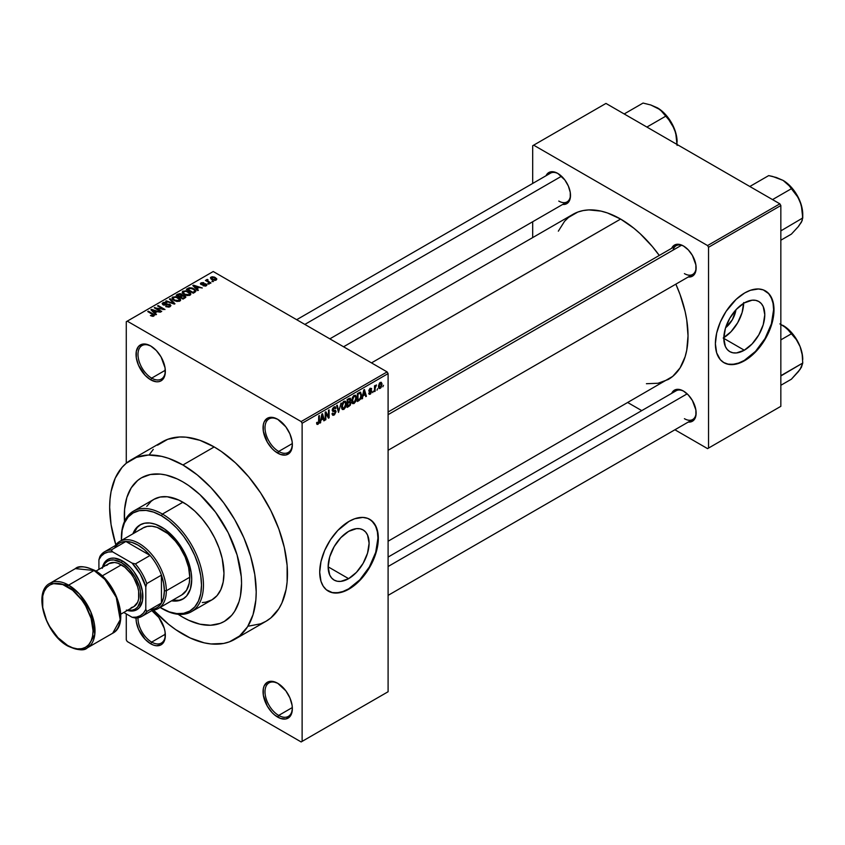 <?xml version="1.0" encoding="UTF-8"?>
<svg xmlns="http://www.w3.org/2000/svg" width="845" height="845" viewBox="0 0 845 845"><rect width="100%" height="100%" fill="white"/><g stroke="black" fill="none" stroke-linecap="round" stroke-linejoin="round"><path stroke-width="1.27" d="M278.195 419.595A19.34 11.165 -120 0 0 265.003 428.035A19.34 11.165 -120 0 0 278.681 451.452L277.699 453.142A20.724 11.967 60 0 1 263.048 427.76A20.724 11.967 60 0 1 277.699 419.3L272.09 417.345L267.337 418.275L264.158 421.93L263.323 424.623L263.323 431.225L267.337 442.199L272.09 448.621L274.836 451.167L280.561 454.473L285.842 454.99L289.888 452.656L291.24 450.512L292.359 444.681L292.074 441.217L289.888 433.855L285.842 426.852L277.699 419.3A20.724 11.967 60 0 1 292.359 444.681A20.724 11.967 60 0 1 277.699 453.142L278.681 451.452A19.34 11.165 60 0 1 266.038 434.404A19.34 11.165 60 0 1 269.006 418.909A19.34 11.165 60 0 1 278.195 419.595M278.195 683.573A19.34 11.165 -120 0 0 265.003 692.013A19.34 11.165 -120 0 0 278.681 715.43L277.699 717.12A20.724 11.967 60 0 1 263.048 691.738A20.724 11.967 60 0 1 277.699 683.278L272.09 681.323L267.337 682.253L264.158 685.908L263.323 688.601L263.323 695.203L267.337 706.177L272.09 712.599L274.836 715.145L280.561 718.451L285.842 718.968L289.888 716.634L291.24 714.49L292.359 708.659L292.074 705.195L289.888 697.833L285.842 690.83L277.699 683.278A20.724 11.967 60 0 1 292.359 708.659A20.724 11.967 60 0 1 277.699 717.12L278.681 715.43A19.34 11.165 60 0 1 266.038 698.382A19.34 11.165 60 0 1 269.006 682.887A19.34 11.165 60 0 1 278.195 683.573M137.999 617.79A19.34 11.165 -120 0 0 151.667 642.105L150.695 643.795A20.724 11.967 60 0 1 136.045 618.033L136.32 621.878L138.506 629.24L145.087 639.274L150.695 643.795L153.558 645.115L156.304 645.749L161.057 644.819L164.236 641.165L165.071 638.471L165.071 631.87L164.236 628.215L158.839 617.505L151.804 610.639A20.724 11.967 60 0 1 165.345 635.334A20.724 11.967 60 0 1 150.695 643.795L151.667 642.105A19.34 11.165 60 0 1 137.999 617.79M151.192 346.27A19.34 11.165 -120 0 0 137.999 354.71A19.34 11.165 -120 0 0 151.667 378.127L150.695 379.817A20.724 11.967 60 0 1 136.034 354.435A20.724 11.967 60 0 1 150.695 345.975L145.087 344.021L142.552 344.126L138.506 346.461L136.32 351.298L136.32 357.9L138.506 365.262L145.087 375.286L150.695 379.817L156.304 381.771L158.839 381.665L161.057 380.841L164.236 377.187L165.071 374.493L165.071 367.892L161.057 356.907L156.304 350.495L150.695 345.975A20.724 11.967 60 0 1 165.345 371.356A20.724 11.967 60 0 1 150.695 379.817L151.667 378.127A19.34 11.165 60 0 1 139.034 361.079A19.34 11.165 60 0 1 142.002 345.584A19.34 11.165 60 0 1 151.192 346.27M348.626 578.656L328.156 566.837L329.708 556.887L334.145 546.652L340.788 537.695L348.626 531.368A28.962 16.72 -60 0 1 363.107 529.931A28.962 16.72 -60 0 1 367.543 553.137A28.962 16.72 -60 0 1 348.626 578.656L340.788 581.381L337.25 581.244L334.145 580.092L331.599 577.98L329.708 574.98L328.156 566.837L348.626 578.656A28.962 16.72 -60 0 1 334.145 580.092A28.962 16.72 -60 0 1 329.708 556.887A28.962 16.72 -60 0 1 348.626 531.368L356.463 528.643L360.002 528.78L363.107 529.931L365.653 532.044L367.543 535.043L369.107 543.187L367.543 553.137L363.107 563.372L356.463 572.329L348.626 578.656M328.103 591.014A41.447 23.935 120 0 0 348.626 588.859L349.017 589.081A41.447 23.935 -60 0 1 328.293 591.13A41.447 23.935 -60 0 1 321.945 557.922A41.447 23.935 -60 0 1 349.017 521.397L354.742 518.745L362.832 517.415L367.617 518.344L371.673 520.689L376.099 526.657L377.768 532.033L378.19 541.719L377.071 548.87L373.384 559.971L369.74 567.206L365.304 573.977L357.53 582.712L351.89 587.254L346.144 590.581L340.514 592.535L332.74 592.778L326.36 589.789L323.17 586.113L320.973 581.254L319.706 572.16L320.973 561.608L324.649 550.507L330.427 539.807L337.799 530.449L349.017 521.397A41.447 23.935 -60 0 1 369.74 519.337A41.447 23.935 -60 0 1 376.099 552.556A41.447 23.935 -60 0 1 349.017 589.081L348.626 588.859A41.447 23.935 120 0 0 375.655 552.503A41.447 23.935 120 0 0 369.55 519.231M388.098 412.001L676.127 245.715A16.583 9.57 60 0 1 683.932 246.265A16.583 9.57 -120 0 0 673.064 250.131M671.69 248.272A17.956 10.372 60 0 1 683.436 245.969L680.954 244.818L676.38 244.363L672.873 246.391L671.69 248.272M546.05 175.728A17.956 10.372 60 0 1 557.795 173.426L555.323 172.285L550.739 171.831L547.233 173.848L546.05 175.728M671.69 393.347A17.956 10.372 60 0 1 683.436 391.045L680.954 389.894L676.38 389.439L672.873 391.467L671.69 393.347M165.314 370.247L151.667 378.127L165.314 370.247M165.314 634.225L151.667 642.105L165.314 634.225M292.328 707.55L278.681 715.43L292.328 707.55M292.328 443.572L278.681 451.452L292.328 443.572M182.932 617.283A82.894 47.859 60 0 1 178.126 614.283L182.932 617.283L178.126 614.283A82.894 47.859 60 0 0 182.932 617.283L188.678 620.272L182.932 617.283A82.894 47.859 60 0 0 224.379 621.392L220.122 623.388L210.563 625.247L199.948 624.191L188.678 620.272L199.948 624.191L210.563 625.247L220.122 623.388L224.379 621.392A82.894 47.859 60 0 1 182.932 617.283M124.511 521.418A82.894 47.859 60 0 1 141.485 477.805A82.894 47.859 60 0 1 182.932 481.914L188.678 485.548L199.948 494.652L215.496 512.123L228.245 532.815L237.086 554.964L241.269 576.639L241.554 583.441L240.424 595.989L239.029 601.629L234.635 611.347L231.678 615.34L224.379 621.392L231.678 615.34L234.635 611.347L239.029 601.629L240.424 595.989L241.554 583.441L241.269 576.639L237.086 554.964L228.245 532.815L215.496 512.123L199.948 494.652L188.678 485.548L182.932 481.914A82.894 47.859 60 0 1 237.086 554.964A82.894 47.859 60 0 1 224.379 621.392A82.894 47.859 60 0 0 237.086 554.964A82.894 47.859 60 0 0 182.932 481.914L177.186 478.914L182.932 481.914A82.894 47.859 60 0 0 141.485 477.805L150.368 474.51L160.497 474.108L165.916 474.996L177.186 478.914L165.916 474.996L160.497 474.108L150.368 474.51L141.485 477.805L137.619 480.499L141.485 477.805A82.894 47.859 60 0 0 124.511 521.418L124.595 509.281L126.834 497.557L131.239 487.84L137.619 480.499L131.239 487.84L126.834 497.557L124.595 509.281L124.511 521.418M248.736 626.103L260.683 623.79L266.006 621.286A103.629 59.826 -120 0 0 281.892 538.254A103.629 59.826 -120 0 0 214.197 446.942L182.932 464.993A103.629 59.826 60 0 1 250.627 556.306A103.629 59.826 60 0 1 234.741 639.338A103.629 59.826 60 0 1 182.932 634.204A103.629 59.826 60 0 1 153.536 610.122L168.641 624.328L175.749 629.652L190.114 637.943L204.205 642.844L210.975 643.953L223.64 643.446L229.417 641.841L239.579 635.968L247.553 626.789L253.056 614.642L255.855 599.992L256.204 591.901L254.799 574.579L250.627 556.306L243.856 537.769L234.741 519.686L223.64 502.754L210.975 487.618L197.234 474.869L182.932 464.993L214.197 446.942L199.906 440.308L186.153 437.192L179.658 436.992L167.711 439.305L157.561 445.167M343.566 346.777L572.952 214.345A95.337 55.041 -120 0 1 620.621 219.066L633.771 228.15L640.183 233.716L652.393 246.603L659.269 255.443A95.337 55.041 -120 0 0 620.621 219.066L371.494 362.896L620.621 219.066L607.47 212.961L601.048 211.113L588.838 209.909L583.166 210.563L577.853 212.042L568.505 217.44L564.566 221.295L558.334 231.16M646.414 383.714L658.065 383.25L668.279 379.468A95.337 55.041 -120 0 0 675.852 284.163L680.067 294.535L685.126 311.551L686.731 319.885L688.031 335.824L686.731 350.263L685.126 356.738L680.067 367.924L672.726 376.374L388.098 541.222M388.098 557.077L676.127 390.781A16.583 9.57 60 0 1 683.932 391.341M296.679 319.706L550.486 173.172A16.583 9.57 60 0 1 558.291 173.732M735.953 309.809A18.347 10.594 -60 0 1 725.601 327.723L732.372 319.685L735.953 309.809M723.838 337.651A28.962 16.72 120 0 0 743.663 303.302M744.297 350.221L723.827 338.391L725.38 328.441L729.827 318.216L736.46 309.249L744.297 302.922A28.962 16.72 -60 0 1 758.778 301.496A28.962 16.72 -60 0 1 763.225 324.702A28.962 16.72 -60 0 1 744.297 350.221L736.46 352.946L732.921 352.798L729.827 351.647L727.27 349.534L725.38 346.545L723.827 338.391L744.297 350.221A28.962 16.72 -60 0 1 729.827 351.647A28.962 16.72 -60 0 1 725.38 328.441A28.962 16.72 -60 0 1 744.297 302.922L752.135 300.197L755.673 300.345L758.778 301.496L761.324 303.608L763.225 306.598L764.778 314.752L763.225 324.702L758.778 334.926L752.135 343.894L744.297 350.221M723.774 362.579A41.447 23.935 120 0 0 744.297 360.414L744.688 360.635A41.447 23.935 -60 0 1 723.964 362.695A41.447 23.935 -60 0 1 717.616 329.476A41.447 23.935 -60 0 1 744.688 292.951L750.413 290.3L758.504 288.969L763.288 289.898L769.066 293.923L772.742 300.778L773.862 306.64L773.862 313.273L772.742 320.424L767.344 335.19L763.288 342.225L755.905 351.594L747.561 358.819L741.815 362.135L736.185 364.1L728.411 364.343L723.964 362.695L720.32 359.674L716.644 352.819L715.388 343.714L716.644 333.162L720.32 322.061L726.098 311.372L736.185 299.32L744.688 292.951A41.447 23.935 -60 0 1 765.412 290.902A41.447 23.935 -60 0 1 771.77 324.11A41.447 23.935 -60 0 1 744.688 360.635L744.297 360.414A41.447 23.935 120 0 0 771.327 324.068A41.447 23.935 120 0 0 765.221 290.786M388.098 691.738L388.098 373.606L302.119 423.25L302.119 741.371L388.098 691.738L301.147 741.942L127.246 641.535L126.275 639.845L126.275 613.903L126.275 639.845L127.246 641.535L301.147 741.942L388.098 691.738L388.098 373.606L387.116 371.916L301.147 421.56L127.246 321.153L213.225 271.52L387.116 371.916L388.098 373.606L302.119 423.25L302.119 741.371L388.098 691.738M377.62 388.689L376.997 390.179L377.62 388.689M375.127 388.277L375.127 391.246L374.504 391.605L374.504 385.869L375.127 385.51L375.127 386.429L376.458 384.94L375.127 388.277L376.458 384.94L375.127 386.429L375.127 385.51L374.504 385.869L374.504 391.605L375.127 391.246L374.504 390.886L375.127 391.246L375.127 388.277L374.504 387.918L375.127 388.277M373.353 391.15L372.729 392.64L373.353 391.15M368.821 390.686L370.976 391.52L368.853 390.295L371.135 391.953L370.3 393.326L368.737 393.2L370.258 394.171L371.758 391.446L370.152 390.527L371.758 391.446L370.564 393.96L368.938 393.971L368.737 393.2L370.3 393.326L371.135 391.953L369.085 391.499L368.842 390.348L370.089 388.32L371.546 388.478L369.445 390.21L371.399 390.432L371.758 391.446L369.445 390.21L370.247 389.049L371.663 389.049L370.226 388.235L368.821 390.686L369.191 391.584M363.086 395.84L361.892 398.893L363.794 389.904L364.438 389.524L366.424 396.273L365.779 396.654L365.241 394.604L363.086 395.84L365.241 394.604L365.779 396.654L366.424 396.273L364.438 389.524L363.794 389.904L361.892 398.893L362.547 398.513L362.6 395.566L363.086 395.84M352.302 403.297L354.076 403.509L351.805 402.188L354.076 403.509L352.629 403.604L351.826 402.273L352.323 397.572L353.939 395.492L355.682 395.386L356.474 397.741L355.946 401.069L354.076 403.509L355.861 401.269L356.484 398.079L355.513 395.27L354.087 395.397L351.678 400.942L352.671 403.635M342.088 409.191L343.873 409.402L341.591 408.082L343.873 409.402L342.415 409.508L341.612 408.167L342.109 403.466L343.873 401.301L345.573 401.386L346.27 403.973L345.732 406.963L343.873 409.402L345.647 407.163L346.27 403.973L345.299 401.174L343.873 401.301L341.464 406.836L342.457 409.529M317.974 423.429L317.224 422.225L316.6 422.68L316.97 424.37L317.942 424.37L316.674 423.63L317.942 424.37L316.97 424.37L316.6 422.68L317.224 422.225L317.657 423.514L318.554 422.743L318.734 415.92L319.357 415.56L319.135 422.775L317.942 424.37L319.357 420.916L319.357 415.56L318.734 415.92L318.639 422.447L317.974 423.429L316.6 422.933M321.163 420.049L319.98 423.091L321.871 414.103L322.526 413.723L324.501 420.483L323.857 420.852L323.318 418.803L321.163 420.049L323.318 418.803L323.857 420.852L324.501 420.483L322.526 413.723L321.871 414.103L319.98 423.091L320.625 422.722L320.678 419.764L321.163 420.049M325.843 413.385L325.843 419.712L325.219 420.071L325.219 412.17L325.885 411.79L328.504 416.606L328.504 410.279L329.127 409.92L329.127 417.81L328.451 418.201L325.843 413.385L328.451 418.201L329.127 417.81L329.127 409.92L328.504 410.279L328.504 416.606L325.885 411.79L325.219 412.17L325.219 420.071L325.843 419.712L325.219 419.352L325.843 419.712L325.843 413.385L325.219 413.025L325.843 413.385M336.056 411.621L334.504 414.779L333.067 415.339L332.18 414.472L332.676 413.099L333.574 414.282L335.349 412.592L335.138 411.293L332.941 411.483L332.254 410.564L332.698 408.367L334.578 406.751L335.391 406.878L335.877 408.272L335.254 408.737L334.831 407.755L333.796 408.05L332.898 410.247L335.518 410.374L336.056 411.621L335.106 410.29L333.046 410.543L334.018 407.913L335.254 408.737L335.877 408.272L335.296 406.825L334.007 406.994L332.233 410.184L332.729 411.399L335.433 412.001L334.166 414.082L332.053 413.585L332.708 415.222L334.113 415.032L332.074 413.849L334.113 415.032L336.056 411.621L334.081 410.49L336.056 411.621M341.053 403.023L338.496 412.402L336.648 405.568L337.292 405.199L338.76 411.325L341.053 403.023L338.76 411.325L337.292 405.199L336.648 405.568L338.496 412.402L341.053 403.023M350.971 402.875L350.221 405.325L347.158 407.406L347.158 399.505L350.337 398.196L350.791 399.632L350.126 401.428L350.971 402.875L350.126 401.428L350.791 399.389L350.284 398.164L347.158 399.505L347.158 407.406L349.08 406.287L348.277 405.832L349.08 406.287L350.971 402.875L348.985 401.734L350.971 402.875M361.544 395.101L360.572 399.157L357.372 401.502L357.372 393.612L360.509 392.207L361.544 395.101L360.097 392.186L357.372 393.612L357.372 401.502L359.188 400.456L358.386 399.991L359.188 400.456L361.544 395.101L360.889 394.731L361.544 395.101M381.972 384.369L381.074 387.633L379.099 388.446L378.518 385.922L379.416 383.207L381.042 382.267L381.898 383.429L381.972 384.369L381.296 382.362L380.239 382.458L378.507 386.429L380.239 388.404L378.581 387.454L380.239 388.404L381.972 384.369L381.285 383.979L381.972 384.369M383.482 385.299L382.859 386.788L383.482 385.299M126.275 321.723L126.275 463.24L126.275 321.723L127.246 321.153L301.147 421.56L302.119 423.25L301.147 421.56L387.116 371.916L213.225 271.52L126.275 321.723M213.489 281.522L211.884 281.311L213.489 281.522M209.222 283.983L207.627 283.772L209.222 283.983M198.417 290.215L196.917 288.726L199.061 287.49L202.293 287.976L193.473 285.177L192.818 285.557L197.762 290.595L198.417 290.215L196.917 288.726L199.061 287.49L202.293 287.976L193.473 285.177L192.818 285.557L197.762 290.595L198.417 290.215M187.178 295.57L190.505 294.81L190.083 292.56L186.143 290.722L182.52 291.493L182.266 292.697L183.122 293.817L187.178 295.57L190.04 295.158L190.769 293.521L188.931 291.747L183.027 291.103L182.193 292.275L184.221 294.567L187.178 295.57M176.964 301.464L180.291 300.704L179.869 298.465L175.929 296.616L172.306 297.398L172.053 298.591L172.908 299.711L176.964 301.464L179.827 301.052L180.566 299.426L178.717 297.651L172.813 296.996L171.979 298.169L174.007 300.461L176.964 301.464M170.077 306.682L170.933 305.552L169.486 304.168L164.585 304.749L163.328 304.158L163.761 303.144L166.328 303.207L166.433 302.594L163.845 302.341L162.208 303.461L163.824 305.129L169.275 304.707L169.929 305.499L169.169 306.27L165.704 306.545L168.768 307.136L170.933 305.605L170.025 304.422L163.698 304.453L163.761 303.144L166.856 302.795L162.948 302.7L162.177 303.693L163.043 304.802L169.412 304.791L169.327 306.186L165.704 306.545L170.077 306.682M156.494 314.424L154.994 312.935L157.138 311.689L160.37 312.185L151.551 309.376L150.896 309.756L155.85 314.794L156.494 314.424L154.994 312.935L157.138 311.689L160.37 312.185L151.551 309.376L150.896 309.756L155.85 314.794L156.494 314.424M153.906 316.019L153.029 313.886L153.029 314.636L153.029 313.886L148.382 311.203L148.382 311.921L148.382 311.203L147.759 311.562L153.283 314.858L153.135 316.294L153.135 315.544L150.431 315.565L153.241 316.273L154.308 314.879L148.382 311.203L147.759 311.562L153.399 315.027L150.431 315.565L152.449 316.305L154.455 315.301M161.712 311.414L156.23 308.256L164.997 309.513L158.152 305.563L157.529 305.922L163.011 309.09L154.244 307.823L161.089 311.773L161.712 311.414L156.23 308.256L164.997 309.513L158.152 305.563L157.529 305.922L163.011 309.09L154.244 307.823L161.089 311.773L161.712 311.414M174.968 303.756L170.088 298.676L169.433 299.056L173.827 303.492L166.328 300.852L165.683 301.221L174.366 304.105L174.968 303.756L170.088 298.676L169.433 299.056L173.827 303.492L166.328 300.852L165.683 301.221L174.968 303.756M182.309 295.264L181.548 294.049L181.548 296.268L181.548 294.049L178.115 294.039L178.115 294.968L178.115 294.039L176.183 295.158L183.027 299.109L185.742 297.334L184.833 295.739L182.309 295.264L181.738 294.176L179.827 293.585L176.183 295.158L183.027 299.109L185.858 296.975L184.833 295.739L182.34 295.063M195.058 292.159L195.808 290.395L192.322 288.039L189.248 287.754L186.396 289.265L193.241 293.204L196.008 291.029L193.949 288.8L189.248 287.754L186.396 289.265L193.241 293.204L195.058 292.159M201.036 282.864L201.047 284.49L205.61 284.459L205.546 286.096L205.546 285.388L203.096 285.768L206.719 285.409L205.462 283.74L201.448 283.983L201.934 283.17L203.898 282.853L203.222 282.6L201.036 282.864L200.582 284.121L202.135 284.828L205.483 284.385L205.546 285.388L203.096 285.768L205.694 286.054L206.867 284.987L206.106 284.026L201.575 284.068L201.765 283.255L203.898 282.853L201.036 282.864L200.392 283.645M210.996 282.948L207.521 280.815L208.071 279.927L207.532 279.41L206.55 279.706L206.824 280.54L205.409 280.445L210.373 283.307L210.996 282.948L207.521 280.815L207.532 279.41L206.676 279.6L206.824 280.54L205.409 280.445L210.373 283.307L210.996 282.948M216.193 280.054L216.69 278.723L214.376 277.086L212.095 276.759L210.468 277.699L211.672 279.441L214.82 280.403L216.816 279.188L215.295 277.54L211.039 277.086L210.426 277.952L211.884 279.568L216.193 280.054M532.688 145.731L532.688 183.45L532.688 145.731L605.96 103.428L779.861 203.835L707.571 245.568L533.67 145.171L707.571 245.568L708.543 247.268L708.543 448.072L780.843 406.329L780.843 205.525L708.543 247.268L708.543 448.072L707.571 448.632L674.912 429.778L707.571 448.632L780.843 406.329L707.571 448.632L780.843 406.329L780.843 205.525L779.861 203.835L780.843 205.525L708.543 247.268L707.571 245.568L779.861 203.835L605.96 103.428L532.688 145.731M532.688 221.739L532.688 237.582L532.688 221.739M641.746 410.628L628.025 402.706L641.746 410.628M688.274 422.056L690.492 421.972L693.998 419.954L695.889 415.761L695.889 410.036L692.414 400.519L688.295 394.964L683.436 391.045A17.956 10.372 60 0 1 696.132 413.036A17.956 10.372 60 0 1 688.274 422.056M562.633 204.448L564.851 204.363L568.358 202.346L570.259 198.152L570.259 192.428L568.358 186.048L564.851 179.974L557.795 173.426A17.956 10.372 60 0 1 557.795 173.436A17.956 10.372 60 0 1 570.502 195.427A17.956 10.372 60 0 1 562.633 204.448M688.274 276.991L692.414 276.188L693.998 274.878L695.889 270.685L695.889 264.96L692.414 255.443L688.295 249.888L683.436 245.969A17.956 10.372 60 0 1 696.132 267.971A17.956 10.372 60 0 1 688.274 276.991M723.573 362.463L728.02 364.111L733.09 364.311L738.583 363.065L744.297 360.414L755.514 351.362L765.021 338.539L771.379 323.888L773.608 309.65L773.048 303.376L771.379 297.989L768.675 293.701L765.021 290.68M723.204 338.032L731.031 331.705L737.674 322.748L742.121 312.513L743.674 302.563M696.132 267.379A16.583 9.57 60 0 1 692.699 274.424A16.583 9.57 60 0 1 684.408 273.611A16.583 9.57 -120 0 0 696.132 267.39M570.491 194.846A16.583 9.57 60 0 1 567.069 201.892A16.583 9.57 60 0 1 558.777 201.068A16.583 9.57 -120 0 0 570.491 194.846M696.132 412.455A16.583 9.57 60 0 1 692.699 419.5A16.583 9.57 60 0 1 684.408 418.687A16.583 9.57 -120 0 0 696.132 412.455M234.741 639.338L266.006 621.286L270.833 617.927L278.818 608.738L281.892 603.013L286.064 589.546L287.12 581.941L287.12 565.358L284.311 547.465L278.818 528.97L270.833 510.57L260.683 492.984L248.736 476.876L235.47 462.859L221.379 451.494L214.197 446.942A103.629 59.826 -120 0 0 162.388 441.808L131.123 459.86A103.629 59.826 60 0 1 182.932 464.993L168.641 458.36L161.659 456.353L148.393 455.032L136.446 457.356L126.296 463.218L122.007 467.412L115.237 478.133L111.065 491.6L110.019 499.205L109.66 507.296L111.065 524.608L115.818 544.793A103.629 59.826 60 0 1 131.123 459.86M153.272 449.371L149.576 454.356M292.349 444.1A19.34 11.165 60 0 1 288.346 452.413A19.34 11.165 60 0 1 278.681 451.452A19.34 11.165 -120 0 0 292.349 444.1M292.349 708.078A19.34 11.165 60 0 1 288.346 716.391A19.34 11.165 60 0 1 278.681 715.43A19.34 11.165 -120 0 0 292.349 708.078M165.335 634.753A19.34 11.165 60 0 1 161.342 643.056A19.34 11.165 60 0 1 151.667 642.105A19.34 11.165 -120 0 0 165.335 634.753M165.335 370.775A19.34 11.165 60 0 1 161.342 379.078A19.34 11.165 60 0 1 151.667 378.127A19.34 11.165 -120 0 0 165.335 370.775M328.293 591.13L332.349 592.556L337.408 592.757L342.912 591.511L348.626 588.859L359.843 579.807L369.349 566.974L375.708 552.334L377.937 538.085L377.377 531.811L375.708 526.424L372.994 522.136L369.349 519.115M153.283 314.858L153.135 315.544M151.551 310.421L151.551 309.376L151.551 310.421M154.994 313.928L154.994 312.935L154.994 313.928M154.403 312.344L152.987 310.865L152.987 311.889L151.984 309.946L151.984 310.865L151.984 309.946L156.135 311.351L156.135 312.27L156.135 311.351L154.403 312.344L154.403 313.326L154.403 312.344L151.984 309.946L156.135 311.351L154.403 312.344M154.91 308.203L154.91 307.443L154.91 308.203M163.011 309.629L163.011 309.09L163.011 309.629M158.152 306.281L158.152 305.563L158.152 306.281M156.23 308.974L156.23 308.256L156.23 308.974M166.233 306.798L166.233 306.133L166.233 306.798M169.327 307.01L169.327 306.186L169.327 307.01M169.412 304.791L169.327 306.186M162.948 304.739L162.948 302.7L162.948 304.739M163.698 304.453L163.761 303.144M166.021 305.098L166.021 304.443L166.021 305.098M167.458 304.675L167.458 304.031L167.458 304.675M170.025 306.714L170.025 304.422L170.025 306.714M166.328 301.433L166.328 300.852L166.328 301.433M170.088 299.721L170.088 298.676L170.088 299.721M172.813 299.637L172.813 296.996L172.813 299.637M178.717 298.412L178.717 297.651L178.717 298.412M180.566 300.324L180.566 299.426L180.566 300.324M174.64 300.112L172.982 298.348L173.616 297.461L176.267 297.25L179.636 299.711L179.024 301.38L179.024 300.598L174.64 300.112L174.64 300.788L172.993 298.317L174.535 297.155L177.672 297.778L179.626 299.574L177.936 300.926L174.64 300.112M184.833 298.063L184.833 295.739L184.833 298.063L184.823 296.806L184.168 298.443L184.168 297.524L182.847 298.285L180.45 296.901L180.45 297.62L181.675 296.194L184.221 296.099L184.717 297.102L182.847 299.003L182.847 298.285L180.45 296.901L182.911 295.771L184.717 297.102M179.647 296.437L177.608 295.264L177.608 295.982L178.686 294.63L181.031 294.472L181.4 296.352L181.4 295.349L179.647 297.155L177.608 295.264L180.904 294.398L181.4 295.349L179.647 296.437M181.031 294.472L181.4 295.349M183.027 293.733L183.027 291.103L183.027 293.733M188.931 292.507L188.931 291.747L188.931 292.507M190.769 294.43L190.769 293.521L190.769 294.43M184.854 294.218L183.196 292.444L183.83 291.567L186.481 291.356L189.85 293.817L189.238 295.486L189.238 294.694L184.854 294.218L184.854 294.894L183.207 292.412L185.097 291.219L188.298 292.095L189.84 293.68L188.15 295.021L184.854 294.218M188.139 289.18L188.139 288.251L188.139 289.18M189.248 288.546L189.248 287.754L189.248 288.546M193.949 289.56L193.949 288.8L193.949 289.56M194.741 290.268L194.181 292.666L194.181 291.747L193.061 292.391L187.822 289.36L190.896 288.272L194.118 289.677L194.741 290.268L193.061 293.109L193.061 292.391L187.822 289.36L187.822 290.078L187.822 289.36L189.945 288.293L193.325 289.159L194.741 290.268L194.994 292.19M193.473 286.223L193.473 285.177L193.473 286.223M196.917 289.719L196.917 288.726L196.917 289.719M196.325 288.145L194.91 286.656L194.91 287.691L193.906 285.747L193.906 286.656L193.906 285.747L198.057 287.142L198.057 288.071L198.057 287.142L196.325 288.145L196.325 289.127L196.325 288.145L193.906 285.747L198.057 287.142L196.325 288.145M205.61 284.459L205.546 285.388M201.575 284.068L201.765 283.255M202.177 284.828L202.177 284.195L202.177 284.828M203.18 284.733L203.18 283.952L203.18 284.733M206.106 285.874L206.106 284.026L206.106 285.874M208.25 284.131L208.25 283.413L208.25 284.131M206.022 280.804L206.022 280.086L206.022 280.804M206.824 281.258L206.824 280.54L206.824 281.258M206.676 279.6L206.824 280.54M208.071 279.927L207.532 279.41L208.071 279.927M207.521 280.815L207.532 280.139M208.419 282.177L208.419 281.459L208.419 282.177M212.507 281.67L212.507 280.952L212.507 281.67M211.039 278.987L211.039 277.086L211.039 278.987M215.295 278.311L215.295 277.54L215.295 278.311M212.507 279.209L211.736 277.498L214.725 277.931L215.496 279.632L215.496 280.329L215.496 279.632L212.507 279.209L212.507 279.896L211.398 278.058L212.496 277.287L214.419 277.751L215.834 279.199L214.746 279.843L212.507 279.209M211.398 279.262L211.736 277.498M184.221 296.099L184.823 296.827M318.734 420.556L319.357 420.916L318.734 420.556M316.97 424.37L317.942 424.37M323.624 419.965L324.501 420.483L323.624 419.965M322.515 418.349L323.318 418.803L322.515 418.349M321.375 419.004L321.797 414.451L323.107 418L320.899 418.729L323.107 418L322.241 414.715L321.375 419.004M327.173 415.835L328.504 416.606L327.173 415.835M327.849 417.071L329.127 417.81L327.849 417.071M334.166 414.082L332.676 413.099L332.053 413.554M333.849 410.543L335.433 412.001M332.243 410.459L333.881 411.399L332.243 410.459M333.838 407.1L335.877 408.272L333.838 407.1M334.018 407.913L335.254 408.737M332.296 409.529L332.856 409.846L332.296 409.529M332.233 410.068L333.099 410.575M334.029 410.501L333.046 410.543M337.789 409.804L338.518 410.226L337.789 409.804M338.106 410.945L338.76 411.325L338.106 410.945M345.605 403.593L346.27 403.973L345.605 403.593M343.683 401.417L345.383 402.674L344.126 402.104L342.669 403.604L342.457 408.241L343.862 408.484L341.496 406.149L342.088 406.498L343.873 402.22L343.197 401.819L345.383 402.674L345.647 404.311L343.862 408.484L341.538 407.839M349.08 398.396L350.791 399.389L349.08 398.396M348.858 398.523L349.893 399.125L347.77 400.065L347.77 402.431L347.158 402.072L350.126 401.428L350.179 399.875L349.598 401.301L347.77 402.431L347.158 399.706L348.858 399.442L348.055 398.988L350.179 399.875L349.904 399.125L350.179 399.875M349.006 402.642L347.77 403.35L347.77 406.118L347.77 403.35L347.158 402.991L349.006 402.642L348.203 402.178L350.348 403.245L349.735 404.892L347.77 406.118L347.158 405.758L347.77 406.118L350.221 404.079L350.274 402.695L349.006 402.642L350.348 403.245M355.819 397.699L356.484 398.079L355.819 397.699M353.897 395.513L355.597 396.78L354.34 396.199L352.883 397.71L352.671 402.347L354.076 402.59L351.71 400.255L352.302 400.593L354.087 396.326L353.411 395.925L355.597 396.78L355.861 398.417L354.076 402.59L351.752 401.945M360.667 392.281L360.097 392.186M359.981 393.178L357.984 394.171L357.984 400.224L360.445 398.175L360.889 394.678L359.981 393.178L360.921 395.449L360.667 397.52L359.104 399.579L357.372 399.865L357.984 400.224L357.984 394.171L357.372 393.812L359.981 393.178L359.041 392.64L360.276 393.263L359.125 392.598M365.547 395.766L366.424 396.273L365.547 395.766M364.438 394.14L365.241 394.604L364.438 394.14M363.297 394.805L363.72 390.253L365.029 393.802L362.811 394.52L365.029 393.802L364.163 390.506L363.297 394.805M369.233 394.309L370.258 394.171L368.747 393.305L370.258 394.171M370.3 393.326L369.36 392.735M371.663 389.049L370.226 388.235M370.247 389.049L371.05 389.503M371.399 390.432L370.353 390.485M374.504 386.07L375.127 386.429L374.504 386.07M375.486 385.404L376.289 385.869L375.486 385.404M374.504 386.609L375.243 387.031L374.504 386.609M379.194 388.51L380.239 388.404M380.218 383.281L379.162 385.352L379.954 387.686L381.148 386.26L381.148 383.535L380.218 383.281L381.349 384.781L380.25 387.57L378.539 385.721L379.13 386.07L380.218 383.281L379.637 382.943L380.873 383.239M380.25 387.57L378.528 387.01M343.862 408.484L345.468 405.97L345.383 402.674M354.076 402.59L355.682 400.065L355.597 396.78M183.83 598.535L179.246 600.235L172.57 600.256A42.831 24.727 -120 0 0 183.344 598.809M161.437 527.037A42.831 24.727 60 0 1 189.417 564.777A42.831 24.727 60 0 1 182.858 599.094A42.831 24.727 60 0 1 171.588 600.816L178.263 600.795L182.858 599.094L186.618 595.978L190.421 588.891L191.731 579.49L191.15 572.329L186.618 557.119L182.858 549.641L175.718 539.406L164.405 528.917L155.533 524.291L149.85 523.002L144.611 523.213L140.027 524.914A42.831 24.727 60 0 1 161.437 527.037M121.384 538.318A58.03 33.504 60 0 1 133.404 511.183A58.03 33.504 60 0 1 162.42 514.056A58.03 33.504 60 0 1 200.328 565.199A58.03 33.504 60 0 1 191.435 611.695A58.03 33.504 60 0 1 162.42 608.822L161.437 608.263A56.647 32.701 60 0 1 160.096 607.449L169.254 611.886L176.774 613.586L183.692 613.312L189.766 611.062L194.741 606.932L198.448 601.07L200.73 593.708L201.501 585.131L200.73 575.667L198.448 565.675L194.741 555.535L189.766 545.648L183.692 536.395L176.774 528.125L169.254 521.154L161.437 515.756L162.42 514.056A58.03 33.504 -120 0 0 121.384 537.747L121.384 538.878A56.647 32.701 60 0 1 161.437 515.756L153.621 512.133L146.111 510.422L139.182 510.697L133.119 512.947L128.134 517.077L124.437 522.939L122.155 530.301L121.405 540.451A56.647 32.701 60 0 1 121.384 538.878M191.435 611.695L211.947 599.855A58.03 33.504 -120 0 0 220.841 553.348A58.03 33.504 -120 0 0 182.932 502.215L162.42 514.056L182.932 502.215A58.03 33.504 -120 0 0 153.917 499.342L160.138 497.04L167.236 496.754L178.908 500.124L186.956 504.761L194.846 511.13L202.272 518.978L208.968 527.998L214.651 537.853L219.119 548.151L222.203 558.513L223.967 573.29L223.175 582.078L220.841 589.62L217.049 595.619L211.947 599.855L205.726 602.158L202.272 602.548M141.273 529.192L143.08 527.935A38.69 22.34 60 0 1 162.42 529.857A38.69 22.34 60 0 1 187.696 563.942A38.69 22.34 60 0 1 181.76 594.943L158.311 608.485A38.69 22.34 60 0 1 152.501 610.248A38.69 22.34 -120 0 0 166.328 590.771L164.374 590.771A37.307 21.537 60 0 1 161.437 603.034A37.307 21.537 60 0 1 150.083 609.594M146.745 506.366L151.213 501.222L153.917 499.342L133.404 511.183M132.908 533.808L136.256 528.04L140.027 524.914A42.831 24.727 60 0 0 132.908 533.808M162.42 608.822A58.03 33.504 -120 0 0 203.455 585.131A58.03 33.504 -120 0 0 162.42 514.056L161.437 515.756A56.647 32.701 60 0 1 201.501 585.131A56.647 32.701 60 0 1 161.437 608.263L162.42 608.822M140.999 524.344L137.239 527.47L133.88 533.248A42.831 24.727 -120 0 1 140.523 524.639M119.631 541.476A38.69 22.34 60 0 1 149.438 551.838A38.69 22.34 60 0 1 166.328 590.771L189.776 577.23L166.328 590.771A38.69 22.34 -120 0 0 145.963 548.479A38.69 22.34 -120 0 0 115.195 545.627A38.69 22.34 60 0 1 119.631 541.476L143.08 527.935L147.22 526.403L151.952 526.213L157.085 527.375L167.754 533.544L175.316 541.032L179.774 547.042L185.161 557.024L188.593 567.386L189.776 577.23L189.248 583.092L186.544 590.264L181.76 594.943M798.683 225.932L801.387 222.288L802.75 217.968L802.18 209.581L800.12 201.575A27.811 16.055 -120 0 0 783.083 180.397L789.917 186.439L796.328 194.519L800.12 201.575A27.811 16.055 -120 0 1 802.75 214.45L801.25 204.902L796.993 195.068L790.614 186.47L783.083 180.397L776.397 177.513L768.696 175.602L749.821 186.491L768.696 175.602L772.615 176.447L783.083 180.397L788.079 184.263L791.395 188.71L772.531 199.6L791.395 188.71L798.398 197.867L801.366 205.493L802.75 217.968L780.843 230.886L802.75 217.968L802.75 214.45L802.19 220.608L798.43 226.502L791.395 234.118L780.843 240.212L791.395 234.118L798.43 226.502L801.25 222.277M781.477 230.241L780.843 229.597L781.477 230.241M681.471 245.272L388.098 414.652L681.471 245.272M687.165 393.844L388.098 566.509L687.165 393.844M304.844 324.417L561.524 176.225L304.844 324.417M114.55 548.056A37.307 21.537 60 0 1 125.905 541.487A37.307 21.537 60 0 1 150.083 555.45L144.21 549.535L137.988 545.088L131.778 542.353L125.905 541.487L150.083 555.45A37.307 21.537 60 0 1 161.437 575.128A37.307 21.537 60 0 1 164.374 590.771L163.624 583.166L161.437 575.128L161.437 603.034L163.624 597.521L164.374 590.771L166.328 590.771A38.69 22.34 60 0 1 158.311 608.485M141.992 616.311A37.307 21.537 60 0 1 135.422 618.054L132.126 617.283L135.422 618.054A37.307 21.537 -120 0 0 146.787 611.495A37.307 21.537 60 0 1 141.992 616.311L156.642 607.851A37.307 21.537 -120 0 0 161.437 603.034L146.787 611.495L145.805 609.382A35.923 20.745 60 0 1 132.126 617.283L123.782 612.467L132.126 617.283L136.499 617.103L140.323 615.678L143.47 613.069L145.805 609.382L145.805 586.821L146.787 583.589L161.437 575.128L161.437 603.034L146.787 611.495L145.805 609.382L145.805 586.821L140.323 574.199L132.126 563.129L112.596 551.848L111.255 549.947A37.307 21.537 -120 0 0 99.89 556.517L98.918 559.749L98.918 569.393L98.918 559.749A35.923 20.745 60 0 1 112.596 551.848L111.255 549.947L125.905 541.487L150.083 555.45L135.422 563.911L132.126 563.129L112.596 551.848L108.223 552.038L104.4 553.454L101.252 556.063L98.918 559.749L99.89 556.517A37.307 21.537 60 0 1 104.685 551.701A37.307 21.537 60 0 1 111.255 549.947L125.905 541.487A37.307 21.537 -120 0 0 119.346 543.24L104.685 551.701M161.437 575.128A37.307 21.537 -120 0 0 150.083 555.45L135.422 563.911A37.307 21.537 60 0 1 146.787 583.589L161.437 575.128M146.787 583.589A37.307 21.537 -120 0 0 135.422 563.911L132.126 563.129A35.923 20.745 60 0 1 145.805 586.821L146.787 583.589M87.278 647.893L94.809 634.394L90.837 611.981L79.462 594.067L68.625 585.131A1.384 0.803 120 0 0 67.653 586.821C75.078 589.937 92.707 608.907 93.056 630.824C92.707 652.329 75.078 650.956 67.653 645.485A1.384 0.803 120 0 0 67.938 646.119A1.384 0.803 -60 0 1 67.653 645.485L72.607 647.788L77.37 648.865L81.764 648.685L85.609 647.259L88.767 644.64L91.123 640.932L92.559 636.264L93.056 630.824L91.123 618.477L85.609 605.78L81.764 599.918L72.607 590.243L62.699 584.529L57.935 583.441L53.541 583.62L49.686 585.046L46.528 587.666L44.183 591.384L42.736 596.052L42.736 607.492L46.528 620.251L49.686 626.525L57.935 637.637L67.653 645.485C60.217 642.38 42.599 623.399 42.25 601.492C42.599 579.976 60.217 581.36 67.653 586.821A1.384 0.803 -60 0 1 68.625 585.131A37.307 21.537 60 0 1 93.003 618.001A37.307 21.537 60 0 1 87.278 647.893A37.307 21.537 60 0 1 68.625 646.045A1.384 0.803 -60 0 1 67.938 646.119C77.846 650.386 84.289 650.977 87.278 647.893L112.681 633.232A37.307 21.537 -120 0 0 118.395 603.341A37.307 21.537 -120 0 0 94.027 570.47L104.854 579.406L116.24 597.32L120.212 619.723L112.681 633.232C130.162 624.666 117.096 582.089 94.725 570.396A1.384 0.803 120 0 0 94.027 570.47L68.625 585.131L94.027 570.47A37.307 21.537 -120 0 0 75.374 568.622L94.027 570.47A1.384 0.803 -60 0 1 94.725 570.396A1.384 0.803 -60 0 1 95.01 571.03L104.727 578.878M127.32 610.417A29.015 16.752 -120 0 0 142.72 593.433A29.015 16.752 -120 0 0 122.367 560.879L121.384 562.569A27.631 15.949 60 0 1 140.65 592.503A27.631 15.949 60 0 1 127.796 610.143L132.242 610.164L135.2 609.065L137.629 607.048L140.545 600.594L140.545 591.796L139.436 586.916L135.2 577.156L128.862 568.601L121.384 562.569L122.367 560.879L130.214 567.217L133.763 571.452L139.425 581.254L142.488 591.563L142.488 600.806L139.425 607.576L136.869 609.699L133.763 610.851L126.359 610.111M131.155 607.661L133.816 606.668A24.875 14.354 -120 0 0 137.629 586.736A24.875 14.354 -120 0 0 121.384 564.83L102.15 575.931L121.384 564.83A24.875 14.354 -120 0 0 108.952 563.594L106.766 565.411M67.938 646.119C45.567 634.426 32.501 591.849 49.971 583.282A37.307 21.537 60 0 1 68.625 585.131L49.971 583.282L75.374 568.622C78.458 565.537 84.901 566.129 94.725 570.396M120.412 615.023L118.469 602.686L116.124 596.264M112.966 589.99L109.121 584.117M102.234 568.326L105.308 561.555L107.854 559.443L110.959 558.291L114.508 558.144L122.367 560.879A29.015 16.752 -120 0 0 102.456 567.344M102.932 567.069L105.139 563.214L107.569 561.196L110.526 560.108L113.906 559.971L121.384 562.569A27.631 15.949 60 0 0 102.932 567.069M120.782 614.199L133.816 606.668L137.629 602.284L138.633 599.052L138.633 591.13L137.629 586.736L133.816 577.948L131.155 573.892L124.817 567.196L117.951 563.235L114.656 562.485L108.952 563.594L95.918 571.114M802.75 359.526A27.811 16.055 -120 0 0 800.12 346.651L802.18 354.657L802.75 363.044L802.085 353.263L800.12 346.651L796.993 340.144L792.916 334.187L788.174 329.18L779.914 323.888L785.829 327.311L791.395 333.786L780.843 339.88L791.395 333.786L796.328 339.595L800.12 346.651L802.18 354.657L802.75 363.044L780.843 375.962L781.477 375.317L780.843 374.673L781.477 375.317L802.75 363.044L800.12 369.36L791.395 379.194L780.843 385.288L791.395 379.194L798.43 371.578L801.25 367.353M782.988 325.409A27.811 16.055 -120 0 1 783.083 325.473L789.917 331.515L796.328 339.595L800.12 346.651A27.811 16.055 -120 0 0 783.083 325.473L782.914 325.378M798.683 371.008L801.387 367.364L802.75 363.044M657.347 107.801A27.811 16.055 -120 0 1 657.452 107.854L650.766 104.981L643.056 103.058L624.191 113.959L643.056 103.058L650.766 104.981L660.198 109.702L665.754 116.166L646.89 127.067L665.754 116.166L670.687 121.976L674.479 129.042A27.811 16.055 -120 0 1 677.109 141.918L675.62 132.359L674.479 129.042L676.549 137.048L677.109 145.424L675.725 132.95L671.352 122.536L664.973 113.927L657.452 107.854L662.448 111.73L668.332 118.944L674.479 129.042A27.811 16.055 -120 0 0 657.452 107.854L657.283 107.759M153.42 315.143L153.42 316.231M169.929 305.457L169.929 306.756M163.201 303.82L163.201 304.887M172.982 298.348L172.982 299.774M179.636 299.721L179.636 301.158M181.527 295.042L181.527 296.278M183.196 292.444L183.196 293.88M189.85 293.828L189.85 295.254M205.948 284.902L205.948 285.959M201.332 283.762L201.332 284.628M207.321 280.445L207.321 281.554M215.845 279.146L215.845 280.223M334.873 407.776L333.775 407.142M350.02 402.389L348.932 401.755M369.656 393.411L368.969 393.02M370.807 388.953L369.92 388.446M380.863 383.229L379.912 382.679M794.289 190.907L799.254 199.504M692.699 274.424L388.098 450.29M388.098 595.366L692.699 419.5M329.846 338.845L567.069 201.892M794.289 335.972L799.254 344.58M668.648 118.363L673.613 126.961"/></g></svg>
